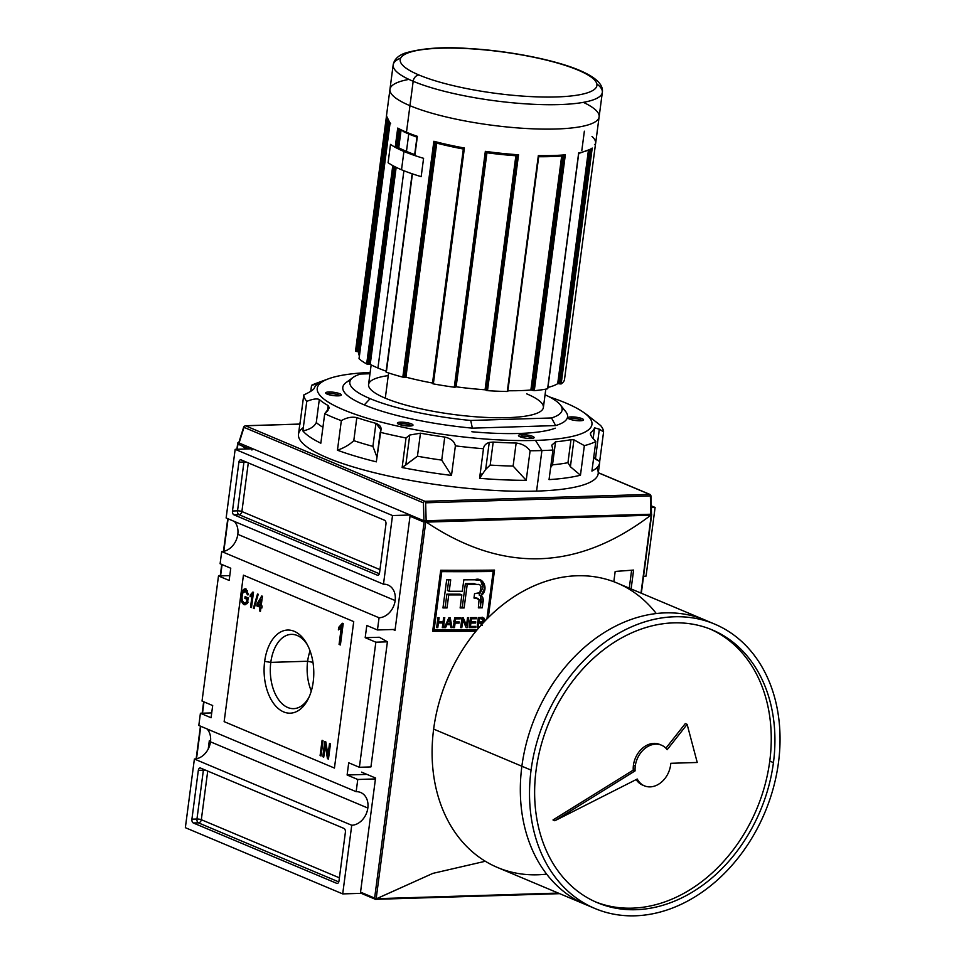 <?xml version="1.0" encoding="UTF-8"?>
<svg xmlns="http://www.w3.org/2000/svg" width="964" height="964" viewBox="0 0 964 964"><rect width="100%" height="100%" fill="white"/><g stroke="black" fill="none" stroke-linecap="round" stroke-linejoin="round"><path stroke-width="1.45" d="M655.098 507.462L646.061 576.111L655.098 507.462L651.266 505.847L655.098 507.462L651.315 507.57L655.098 507.462M643.542 576.46A17.316 13.4 -67.2 0 1 646.061 576.111A17.316 13.4 -67.2 0 0 643.542 576.46M211.08 717.746L212.683 705.54L202.03 701.057L212.683 705.54L211.08 717.746L200.416 713.264L198.813 725.47L356.162 791.685A17.316 13.4 -67.2 0 1 367.838 808.037A17.316 13.4 112.8 0 0 360.669 792.504A17.316 13.4 112.8 0 0 356.162 791.685L357.764 779.478L356.162 791.685L198.813 725.47L200.416 713.264L211.719 712.914L200.416 713.264L211.08 717.746M230.758 568.23L229.155 580.436L218.491 575.954L202.03 701.057L218.491 575.954L229.793 575.604L218.491 575.954L229.155 580.436L230.758 568.23L220.105 563.747L230.758 568.23M347.112 774.996L357.764 779.478L375.442 778.936L357.764 779.478L347.112 774.996L348.715 762.789L359.379 767.284L370.935 766.922L387.408 641.819L370.935 766.922L359.379 767.284L375.852 642.181L359.379 767.284L348.715 762.789L347.112 774.996L366.923 774.381L347.112 774.996M365.187 637.686L375.852 642.181L387.408 641.819L375.852 642.181L365.187 637.686L379.322 637.252L387.408 641.819L379.322 637.252L365.187 637.686L366.79 625.479L365.187 637.686M366.79 625.479L377.454 629.974L395.132 629.432L377.454 629.974L379.057 617.767L377.454 629.974L366.79 625.479M395.156 600.56A17.316 13.4 -67.2 0 1 379.057 617.767L221.708 551.541L220.105 563.747L221.708 551.541A17.316 13.4 -67.2 0 0 237.807 534.333A17.316 13.4 112.8 0 0 234.373 521.452A17.316 13.4 -67.2 0 1 237.807 534.333A17.316 13.4 -67.2 0 1 221.708 551.541L379.057 617.767A17.316 13.4 112.8 0 0 395.156 600.56A17.316 13.4 112.8 0 0 387.986 585.015A17.316 13.4 112.8 0 0 383.479 584.196A17.316 13.4 -67.2 0 1 395.156 600.56L237.807 534.333M207.055 728.941A17.316 13.4 -67.2 0 1 210.489 741.822A17.316 13.4 -67.2 0 1 194.391 759.029L185.353 827.678L342.702 893.905L185.353 827.678L194.391 759.029L351.74 825.256A17.316 13.4 112.8 0 0 367.838 808.037L210.489 741.822A17.316 13.4 112.8 0 0 207.055 728.941M323.036 740.714L321.036 755.969L320.096 755.571L322.097 740.316L323.036 740.714L321.036 755.969L320.096 755.571L322.097 740.316L323.036 740.714M260.931 607.609L260.449 611.321L259.509 610.923L259.991 607.212L256.81 605.874L257.075 603.91L261.726 595.957L262.425 596.258L261.196 605.645L262.136 606.043L261.883 607.995L260.931 607.609L260.449 611.321L259.509 610.923L259.991 607.212L256.81 605.874L257.075 603.91L261.726 595.957L262.425 596.258L261.196 605.645L262.136 606.043L261.883 607.995L260.931 607.609M252.893 592.041L253.496 592.294L251.496 607.549L250.544 607.151L252.11 595.27L250.05 596.776L250.291 594.969L253.496 592.294L251.496 607.549L250.544 607.151L252.11 595.27L250.05 596.776L250.291 594.969L252.893 592.041M264.654 661.4A41.585 24.835 88.2 0 1 294.237 631.312A41.585 24.835 88.2 0 1 313.216 681.837A41.585 24.835 -91.8 0 0 306.552 643.289A41.585 24.835 -91.8 0 0 281.97 631.336A41.585 24.835 -91.8 0 0 264.654 661.4A41.585 24.835 -91.8 0 0 278.186 708.48A41.585 24.835 -91.8 0 0 308.263 698.804A41.585 24.835 -91.8 0 0 313.216 681.837A41.585 24.835 88.2 0 1 283.633 711.914A41.585 24.835 88.2 0 1 264.654 661.4L270.8 662.376A37.15 22.184 -91.8 0 0 293.634 708.648A37.15 22.184 -91.8 0 0 309.01 697.225A37.15 22.184 -91.8 0 1 282.368 703.985A37.15 22.184 -91.8 0 1 270.8 662.376L307.637 661.244A37.15 22.184 -91.8 0 0 311.288 691.007A37.15 22.184 -91.8 0 1 307.637 661.244L312.975 662.401M245.001 588.739L246.037 588.944L248.471 594.716L247.531 594.848L245.784 590.703L242.928 592.679L242.241 595.607C241.675 599.03 242.326 601.44 244.205 602.837L246.603 602.151L246.989 599.259L244.868 598.367L245.097 596.608L248.158 597.897L247.423 603.536L244.049 604.621C241.566 602.886 240.651 599.765 241.289 595.282C241.807 590.691 243.386 588.582 246.037 588.944L248.471 594.716L247.531 594.848L245.001 590.534L247.302 590.655L242.928 592.679L242.241 595.607C241.675 599.03 242.326 601.44 244.205 602.837L246.435 602.922M245.013 604.814L244.049 604.621C241.566 602.886 240.651 599.765 241.289 595.282C241.807 590.691 243.386 588.582 246.037 588.944M258.244 594.294L254.11 608.658L253.375 608.344L257.509 593.981L258.244 594.294L254.11 608.658L253.375 608.344L257.509 593.981L258.244 594.294M342.365 623.25L343.208 623.612L340.4 644.964L339.075 644.41L341.268 627.769L338.376 629.878L338.713 627.347L342.365 623.25L343.208 623.612L340.4 644.964L339.075 644.41L341.268 627.769L338.376 629.878L338.713 627.347L342.365 623.25M325.302 745.28L323.747 757.114L322.795 756.716L324.808 741.461L325.82 741.882L327.965 755.27L329.519 743.449L330.471 743.834L328.459 759.102L327.447 758.668L325.302 745.28L323.747 757.114L322.795 756.716L324.808 741.461L325.82 741.882L327.965 755.27L329.519 743.449L330.471 743.834L328.459 759.102L327.447 758.668L325.302 745.28L326.35 745.244L325.302 745.28M252.833 448.778L235.168 449.32L226.13 517.981L383.479 584.196L392.517 515.547L383.479 584.196L226.13 517.981L235.168 449.32L392.517 515.547L235.168 449.32L252.833 448.778M238.903 462.166L232.481 510.992L238.903 462.166A3.145 1.88 88.2 0 1 240.651 459.792A3.145 1.88 88.2 0 1 241.145 459.888L384.528 520.235L241.145 459.888A3.145 1.88 88.2 0 0 238.903 462.166L243.952 462.009L237.53 510.836L232.481 510.992L237.53 510.836A3.145 1.88 -91.8 0 0 238.964 514.656L379.334 573.737L238.964 514.656A3.145 2.434 112.8 0 0 241.892 511.535L379.961 569.64L241.892 511.535L248.29 462.901L241.892 511.535A3.145 0.663 -172.5 0 0 237.53 510.836L243.952 462.009A3.145 0.663 -172.5 0 1 246.832 462.286A3.145 0.663 -172.5 0 0 243.952 462.009L238.903 462.166M384.528 520.235A3.145 1.88 88.2 0 1 385.962 524.067L379.539 572.881L385.962 524.067A3.145 1.88 88.2 0 0 384.528 520.235M379.539 572.881A3.145 1.88 88.2 0 1 377.792 575.255A3.145 1.88 88.2 0 1 377.298 575.159L233.915 514.812L377.298 575.159A3.145 1.88 88.2 0 0 379.539 572.881M233.915 514.812A3.145 1.88 88.2 0 1 232.481 510.992A3.145 1.88 88.2 0 0 233.915 514.812L238.964 514.656L233.915 514.812M410.194 515.005L392.517 515.547L410.194 515.005M367.838 808.037A17.316 13.4 -67.2 0 1 351.74 825.256L342.702 893.905L351.74 825.256L194.391 759.029A17.316 13.4 -67.2 0 0 210.489 741.822M361.211 893.339L342.702 893.905L361.211 893.339M338.967 881.06L345.389 832.245L338.967 881.06A3.145 1.88 88.2 0 1 337.219 883.434A3.145 1.88 88.2 0 1 336.725 883.337L193.342 822.991L336.725 883.337A3.145 1.88 88.2 0 0 338.967 881.06M193.342 822.991A3.145 1.88 88.2 0 1 191.908 819.171L198.331 770.344L191.908 819.171L196.957 819.014L191.908 819.171A3.145 1.88 88.2 0 0 193.342 822.991L198.391 822.834L338.762 881.915L198.391 822.834L193.342 822.991M198.331 770.344A3.145 1.88 88.2 0 1 200.078 767.971A3.145 1.88 88.2 0 1 200.572 768.067L343.955 828.413L200.572 768.067A3.145 1.88 88.2 0 0 198.331 770.344L203.38 770.188L196.957 819.014A3.145 1.88 -91.8 0 0 198.391 822.834A3.145 2.434 -67.2 0 0 201.319 819.713L207.718 771.08L201.319 819.713A3.145 0.663 7.5 0 0 196.957 819.014L203.38 770.188L198.331 770.344M343.955 828.413A3.145 1.88 88.2 0 1 345.389 832.245A3.145 1.88 88.2 0 0 343.955 828.413M310.059 650.881A37.15 22.184 -91.8 0 0 307.637 661.244A37.15 22.184 88.2 0 1 310.059 650.881M307.396 644.82A37.15 22.184 -91.8 0 0 291.345 634.372A37.15 22.184 -91.8 0 0 270.8 662.376A37.15 22.184 88.2 0 1 307.396 644.82M244.205 602.837L247.603 602.114L246.603 602.151L246.989 599.259L247.989 599.222L244.868 598.367L245.097 596.608L248.158 597.897L247.423 603.536L244.049 604.621L245.555 604.573L243.47 602.331L245.555 604.573L244.049 604.621M248.013 599.006L244.868 598.367L246.386 598.319L246.531 597.21L246.386 598.319L248.013 599.006M242.301 595.258L241.289 595.282L242.301 595.258M243.928 591.016L245.784 588.847L243.928 591.016M245.712 602.789L248.122 602.102L245.712 602.789M251.544 607.127L250.544 607.151L251.544 607.127M253.11 595.234L252.11 595.27L253.11 595.234M251.7 595.716L251.797 594.921L250.291 594.969L253.315 593.728L251.7 595.716M254.207 608.32L253.375 608.344L254.207 608.32M260.509 610.887L259.509 610.923L260.509 610.887M261.449 607.585L256.81 605.874L258.328 605.826L258.497 604.512L258.328 605.826L261.449 607.585M258.569 603.862L257.075 603.91L258.569 603.862M260.991 599.753L258.256 604.404L260.256 605.247L260.979 599.753L261.979 599.716L260.979 599.753L260.256 605.247L258.256 604.404L260.979 599.753M261.244 605.223L260.256 605.247L261.244 605.223M340.473 644.374L339.075 644.41L340.473 644.374M342.666 627.721L341.268 627.769L342.666 627.721M340.003 628.974L340.232 627.311L338.713 627.347L340.232 627.311L343.064 624.696L340.232 627.311L340.003 628.974M321.084 755.547L320.096 755.571L321.084 755.547M323.796 756.68L322.795 756.716L323.796 756.68M325.82 745.268L326.061 743.413L325.82 745.268M328.965 755.246L327.965 755.27L328.965 755.246M328.519 758.644L327.447 758.668L328.519 758.644M328.724 757.089L328.423 755.258L328.724 757.089M410.025 516.222A1.265 0.976 -67.2 0 1 410.628 515.186A1.265 0.976 112.8 0 0 410.025 516.222L395.011 630.336L392.987 629.492L395.011 630.336L410.025 516.222L424.112 522.151L374.622 898.074L360.536 892.146A1.265 0.976 112.8 0 0 361.392 893.327A1.265 0.976 -67.2 0 1 360.536 892.146L374.622 898.074L375.406 899.207L374.622 898.074L424.112 522.151L425.136 521.452L424.112 522.151L410.025 516.222M375.562 778.02L360.536 892.146L375.562 778.02L361.596 772.14L375.562 778.02M651.278 514.933L650.833 515.198C577.508 570.941 502.654 573.243 426.269 522.114C502.654 573.243 577.508 570.941 650.833 515.198L426.269 522.114L425.136 521.452L425.775 521.886L376.141 898.894L432.884 873.372L485.314 861.262L432.884 873.372L376.695 898.677L558.289 893.074L375.406 899.207L376.141 898.894L425.775 521.886L650.833 515.198L651.676 514.475L641 593.089L651.278 514.933M475.939 631.227A944.636 199.717 -172.5 0 1 432.667 631.275L440.705 570.254A944.636 199.717 7.5 0 0 494.532 570.098L488.266 617.647L494.532 570.098A944.636 199.717 7.5 0 1 440.705 570.254L432.667 631.275A944.636 199.717 -172.5 0 0 475.939 631.227M613.827 581.726L615.177 571.435A944.636 199.717 7.5 0 0 633.601 570.061L631.119 588.932L633.601 570.061A944.636 199.717 7.5 0 1 615.177 571.435L613.827 581.726M375.538 899.292L559.578 893.616L375.538 899.292M650.567 513.993L651.676 514.475L650.567 513.993M629.263 588.148L631.613 570.218L629.263 588.148M432.776 630.504A941.491 199.054 7.5 0 0 476.602 630.432A941.491 199.054 7.5 0 1 432.776 630.504M492.435 571.17L492.58 570.122L492.435 571.17M491.327 570.7A941.491 199.054 -172.5 0 1 440.632 570.857A941.491 199.054 -172.5 0 0 491.327 570.7L493.158 571.483L486.904 619.021L493.158 571.483A944.636 199.717 -172.5 0 1 441.765 571.628A944.636 199.717 7.5 0 0 493.158 571.483L491.327 570.7M440.584 571.134L441.765 571.628L434.089 629.914L441.765 571.628L440.584 571.134M477.084 629.854A944.636 199.717 -172.5 0 1 434.089 629.914A944.636 199.717 7.5 0 0 477.084 629.854M469.167 627.588A944.636 199.717 7.5 0 0 475.481 627.54L475.638 626.371A944.636 199.717 -172.5 0 1 470.456 626.419L470.902 623.057A944.636 199.717 7.5 0 0 475.626 623.021L475.782 621.864A944.636 199.717 -172.5 0 1 471.047 621.901L471.456 618.792A944.636 199.717 7.5 0 0 476.529 618.755L476.674 617.599A944.636 199.717 -172.5 0 1 470.48 617.647L469.167 627.588L470.48 617.647A944.636 199.717 7.5 0 0 476.674 617.599L476.529 618.755A944.636 199.717 -172.5 0 1 471.456 618.792L471.047 621.901A944.636 199.717 7.5 0 0 475.782 621.864L475.626 623.021A944.636 199.717 -172.5 0 1 470.902 623.057L470.456 626.419A944.636 199.717 7.5 0 0 475.638 626.371L475.481 627.54A944.636 199.717 -172.5 0 1 469.167 627.588M455.092 623.118A944.636 199.717 7.5 0 0 459.093 623.106L459.25 621.949A944.636 199.717 -172.5 0 1 455.249 621.949L455.659 618.852A944.636 199.717 7.5 0 0 460.226 618.852L460.382 617.683A944.636 199.717 -172.5 0 1 454.671 617.695L453.357 627.636A944.636 199.717 7.5 0 0 454.502 627.636L455.092 623.118L454.502 627.636A944.636 199.717 -172.5 0 1 453.357 627.636L454.671 617.695A944.636 199.717 7.5 0 0 460.382 617.683L460.226 618.852A944.636 199.717 -172.5 0 1 455.659 618.852L455.249 621.949A944.636 199.717 7.5 0 0 459.25 621.949L459.093 623.106A944.636 199.717 -172.5 0 1 455.092 623.118L454.008 622.66L455.092 623.118M438.403 622.949A944.636 199.717 7.5 0 0 442.922 622.973L442.307 627.624A944.636 199.717 7.5 0 0 443.464 627.624L444.778 617.683A944.636 199.717 -172.5 0 1 443.621 617.671L443.066 621.804A944.636 199.717 -172.5 0 1 438.56 621.792L439.102 617.659A944.636 199.717 -172.5 0 1 437.933 617.647L436.632 627.588A944.636 199.717 7.5 0 0 437.789 627.6L438.403 622.949L437.789 627.6A944.636 199.717 -172.5 0 1 436.632 627.588L437.933 617.647A944.636 199.717 7.5 0 0 439.102 617.659L438.56 621.792A944.636 199.717 7.5 0 0 443.066 621.804L443.621 617.671A944.636 199.717 7.5 0 0 444.778 617.683L443.464 627.624A944.636 199.717 -172.5 0 1 442.307 627.624L442.922 622.973A944.636 199.717 -172.5 0 1 438.403 622.949L437.294 622.491L438.403 622.949M480.542 580.183L483.024 587.534L479.132 595.005L480.964 595.776C483 597.005 483.675 599.222 482.988 602.404L482.277 607.814A944.636 199.717 -172.5 0 1 478.349 607.862L479.06 599.62L477.975 598.463L473.987 598.029L474.565 593.631L478.722 593.161L479.976 592.125L481.024 586.558L479.795 584.678L475.842 584.317A944.636 199.717 -172.5 0 1 467.227 584.353L464.118 607.947A944.636 199.717 -172.5 0 1 460.129 607.947L461.84 594.921A944.636 199.717 -172.5 0 1 448.73 594.921L447.019 607.947A944.636 199.717 -172.5 0 1 442.97 607.935L446.669 579.822A944.636 199.717 7.5 0 0 450.718 579.834L449.212 591.281A944.636 199.717 7.5 0 0 462.322 591.293L463.829 579.834A944.636 199.717 7.5 0 0 474.553 579.798L481.626 580.545L484.916 587.799L480.964 595.776L481.59 595.909M444.392 627.624A944.636 199.717 7.5 0 0 445.597 627.624L446.874 624.66A944.636 199.717 7.5 0 0 450.405 624.66L450.887 627.636A944.636 199.717 7.5 0 0 452.092 627.636L450.212 617.695A944.636 199.717 -172.5 0 1 448.899 617.695L444.392 627.624L448.899 617.695A944.636 199.717 7.5 0 0 450.212 617.695L452.092 627.636A944.636 199.717 -172.5 0 1 450.887 627.636L450.405 624.66A944.636 199.717 -172.5 0 1 446.874 624.66L445.597 627.624A944.636 199.717 -172.5 0 1 444.392 627.624M462.816 619.876L466.154 627.6A944.636 199.717 7.5 0 0 467.359 627.6L468.673 617.647A944.636 199.717 -172.5 0 1 467.54 617.659L466.516 625.419L463.178 617.671A944.636 199.717 -172.5 0 1 461.973 617.683L460.659 627.624A944.636 199.717 7.5 0 0 461.804 627.624L462.816 619.876L461.804 627.624A944.636 199.717 -172.5 0 1 460.659 627.624L461.973 617.683A944.636 199.717 7.5 0 0 463.178 617.671L466.516 625.419L467.54 617.659A944.636 199.717 7.5 0 0 468.673 617.647L467.359 627.6A944.636 199.717 -172.5 0 1 466.154 627.6L462.816 619.876L461.744 619.418L462.816 619.876M479.241 622.563L478.204 622.334A941.491 199.054 -172.5 0 1 477.734 622.334A941.491 199.054 -172.5 0 0 478.204 622.334L480.048 623.106A944.636 199.717 -172.5 0 1 478.759 623.118A944.636 199.717 7.5 0 0 480.048 623.106L482.265 625.371M478.18 627.516L478.759 623.118L478.18 627.516A944.636 199.717 -172.5 0 1 477.06 627.528A944.636 199.717 7.5 0 0 478.18 627.516L477.12 627.07L478.18 627.516M478.361 617.587L477.06 627.528L478.361 617.587A944.636 199.717 7.5 0 0 482.096 617.55A944.636 199.717 -172.5 0 1 478.361 617.587M484.723 620.25L484.338 618.31L482.096 617.55L484.338 618.31L484.723 620.25L483.94 622.033L482.012 623.021L484.723 620.25L483.603 619.78L484.723 620.25M432.92 629.42L434.089 629.914L432.92 629.42M480.18 595.403L481.265 599.186L480.434 607.043L482.277 607.814A944.636 199.717 -172.5 0 1 478.349 607.862L479.06 599.62L474.071 597.343L476.65 598.15L473.987 598.029L474.565 593.631L479.409 592.764L480.47 591.101L481.024 586.558L479.759 584.666L475.842 584.317A944.636 199.717 -172.5 0 1 467.227 584.353L465.383 583.582A941.491 199.054 7.5 0 0 473.999 583.533A941.491 199.054 7.5 0 1 465.383 583.582L467.227 584.353L464.118 607.947L462.274 607.163L465.383 583.582L462.274 607.163A941.491 199.054 7.5 0 1 460.226 607.175A941.491 199.054 7.5 0 0 462.274 607.163L464.118 607.947A944.636 199.717 -172.5 0 1 460.129 607.947L461.84 594.921L459.997 594.149L461.84 594.921A944.636 199.717 -172.5 0 1 448.73 594.921L446.886 594.137A941.491 199.054 7.5 0 0 459.997 594.149A941.491 199.054 7.5 0 1 446.886 594.137L448.73 594.921L447.019 607.947L445.175 607.163L446.886 594.137L445.175 607.163A941.491 199.054 7.5 0 1 443.066 607.163A941.491 199.054 7.5 0 0 445.175 607.163L447.019 607.947A944.636 199.717 -172.5 0 1 442.97 607.935L446.669 579.822A944.636 199.717 7.5 0 0 450.718 579.834L449.212 591.281L447.368 590.51L448.766 579.822L447.368 590.51L449.212 591.281A944.636 199.717 7.5 0 0 462.322 591.293L463.829 579.834A944.636 199.717 7.5 0 0 474.553 579.798C483.446 576.159 489.351 589.715 480.964 595.776L482.783 597.559L482.988 602.404L482.277 607.814L480.434 607.043A941.491 199.054 7.5 0 1 478.457 607.067A941.491 199.054 7.5 0 0 480.434 607.043L480.855 596.559M478.626 584.353L479.795 584.678M441.066 622.19L442.922 622.973L441.066 622.19A941.491 199.054 -172.5 0 1 437.343 622.178A941.491 199.054 -172.5 0 0 441.066 622.19M436.692 627.13L437.789 627.6L436.692 627.13M437.451 621.322L438.56 621.792L437.451 621.322M442.271 621.804L442.163 622.648L442.271 621.804M442.368 627.166L443.464 627.624L442.368 627.166M444.585 627.202L445.597 627.624L444.585 627.202M449.61 623.503L449.778 624.407L449.61 623.503M450.803 627.094L452.092 627.636L450.803 627.094M448.549 623.889L450.405 624.66L448.549 623.889A941.491 199.054 -172.5 0 1 446.091 623.889A941.491 199.054 -172.5 0 0 448.549 623.889M445.922 624.262L446.874 624.66L445.922 624.262M448.706 620.611L449.417 618.731L450.212 623.503A944.636 199.717 -172.5 0 1 447.368 623.503L449.417 618.731L448.585 618.382L449.417 618.731L450.212 623.503A944.636 199.717 -172.5 0 1 447.368 623.503L448.706 620.611L447.754 620.214L448.706 620.611M446.44 623.106L447.368 623.503L446.44 623.106M457.249 622.334L459.093 623.106L457.249 622.334A941.491 199.054 -172.5 0 1 454.056 622.334A941.491 199.054 -172.5 0 0 457.249 622.334L457.249 622.334M453.417 627.178L454.502 627.636L453.417 627.178M458.43 617.695L460.226 618.852L458.382 618.069A941.491 199.054 -172.5 0 1 454.61 618.081A941.491 199.054 -172.5 0 0 458.382 618.069L458.43 617.695M454.574 618.394L455.659 618.852L454.574 618.394M454.164 621.503L453.405 621.178M460.72 627.166L461.804 627.624L460.72 627.166M461.901 618.213L462.575 619.768L461.901 618.213M464.925 624.756L466.516 625.419L464.925 624.756M465.745 625.094L465.588 626.287L465.745 625.094M465.877 626.974L467.359 627.6L465.877 626.974M473.637 626.757L475.481 627.54L473.637 626.757A941.491 199.054 -172.5 0 1 469.275 626.793A941.491 199.054 -172.5 0 0 473.637 626.757L473.637 626.757M474.734 617.611L476.529 618.755L474.686 617.984A941.491 199.054 -172.5 0 1 470.432 618.02A941.491 199.054 -172.5 0 0 474.686 617.984L474.734 617.611M470.384 618.346L471.456 618.792L470.384 618.346M469.974 621.443L469.203 621.117M473.83 621.876L475.626 623.021L473.782 622.25A941.491 199.054 -172.5 0 1 469.866 622.274A941.491 199.054 -172.5 0 0 473.782 622.25L473.83 621.876M469.829 622.611L470.902 623.057L469.829 622.611M469.384 625.961L470.456 626.419L469.384 625.961M477.698 622.672L478.759 623.118L477.698 622.672M480.168 622.25L482.615 623.479L480.771 622.708L481.482 623.973L480.168 622.25L481.53 621.744M480.156 617.936A941.491 199.054 -172.5 0 1 478.313 617.948A941.491 199.054 -172.5 0 0 480.156 617.936L482.904 618.852L480.156 617.936L483.603 620.274L481.313 621.937A944.636 199.717 -172.5 0 1 478.903 621.961L479.337 618.731A944.636 199.717 7.5 0 0 482 618.707L483.229 619.057L483.603 620.274L481.313 621.937A944.636 199.717 -172.5 0 1 478.903 621.961L479.337 618.731A944.636 199.717 7.5 0 0 482 618.707M478.277 618.286L479.337 618.731L478.277 618.286M477.843 621.515L478.903 621.961L477.843 621.515M252.893 448.802A1.265 0.976 112.8 0 0 251.929 450.019A1.265 0.976 -67.2 0 1 252.893 448.802M246.398 448.983L241.518 445.645L246.398 448.983M210.61 740.593A944.636 199.717 7.5 0 0 209.321 740.689L208.224 749.016L209.321 740.689L210.562 741.22L209.321 740.689A944.636 199.717 7.5 0 1 210.61 740.593M238.952 442.813L237.759 442.934L238.952 442.813L237.759 442.934L237.843 444.091L249.242 448.887L237.843 444.091L237.759 442.934L237.168 449.26L237.843 444.091M651.17 513.788L650.351 495.882L650.989 495.858L650.025 494.46A1.579 1.217 112.8 0 0 649.616 494.387L598.319 472.794L649.616 494.387A1.579 1.217 -67.2 0 1 650.676 495.87L425.642 502.81L426.16 521.15L423.943 520.789L650.869 514.234L650.351 495.882L425.642 502.81A1.579 0.94 -91.8 0 0 424.907 501.304L649.616 494.387A1.579 0.94 88.2 0 1 650.351 495.882A1.579 0.94 -91.8 0 0 649.616 494.387L424.907 501.304A1.579 1.217 112.8 0 0 423.449 502.871L423.943 520.789L423.449 502.871A1.579 1.217 -67.2 0 1 424.907 501.304A1.579 0.94 88.2 0 1 425.642 502.81L426.16 521.15L650.869 514.234M239.084 442.994L423.943 520.789L239.084 442.994L244 427.353L423.449 502.871L244 427.353A1.579 1.217 -67.2 0 1 245.471 425.787L424.907 501.304L245.471 425.787A1.579 0.94 -91.8 0 0 245.218 425.739L243.759 426.835A1.579 0.639 17.5 0 0 244 427.353L239.084 442.994M392.854 165.627L366.742 363.97L368.055 364.175L366.669 363.934A105.486 22.305 -172.5 0 1 359.054 358.716L359.054 358.716A105.486 22.305 7.5 0 0 366.669 363.934L392.782 165.591A105.486 22.305 -172.5 0 1 388.094 162.711L390.504 144.395A105.486 22.305 7.5 0 0 395.192 147.287L397.722 128.067L398.867 129.224L397.783 128.248L395.192 147.287L398.747 147.757A102.341 21.642 7.5 0 0 406.459 151.384A102.341 21.642 -172.5 0 1 398.747 147.757L395.264 147.323M403.928 151.456A105.486 22.305 -172.5 0 0 423.582 158.325A105.486 22.305 7.5 0 1 414.845 155.566L417.376 136.334L414.845 155.566A105.486 22.305 7.5 0 0 423.582 158.325L421.172 176.629A105.486 22.305 -172.5 0 1 412.435 173.869L386.323 372.2L412.435 173.869A105.486 22.305 -172.5 0 0 421.172 176.629A105.486 22.305 -172.5 0 1 401.518 169.76A105.486 22.305 -172.5 0 1 388.094 162.711L390.504 144.395A105.486 22.305 7.5 0 0 403.928 151.456A105.486 22.305 7.5 0 0 423.582 158.325L421.172 176.629A105.486 22.305 7.5 0 1 401.518 169.76L403.928 151.456A105.486 22.305 -172.5 0 1 390.504 144.395A105.486 22.305 7.5 0 0 395.192 147.287L397.722 128.067A105.486 22.305 7.5 0 0 406.471 132.237L413.17 81.277A6.302 4.868 -67.2 0 1 419.027 75.023A99.184 20.967 -172.5 0 1 440.656 48.2A99.184 20.967 -172.5 0 1 578.087 70.119A99.184 20.967 -172.5 0 1 556.457 96.942A99.184 20.967 -172.5 0 1 419.027 75.023A99.184 20.967 7.5 0 0 556.457 96.942A99.184 20.967 7.5 0 0 578.087 70.119A99.184 20.967 7.5 0 0 440.656 48.2A99.184 20.967 7.5 0 0 419.027 75.023M432.643 383.6L463.805 148.456L434.897 142.286L433.872 141.286L402.819 377.141L404.181 377.225L402.819 377.141A105.486 22.305 -172.5 0 1 386.323 372.2A105.486 22.305 7.5 0 0 402.819 377.141L433.86 141.274L435.041 142.298A104.546 22.1 -172.5 0 0 463.6 148.613L464.395 148.022L432.824 383.744M517.379 155.433L486.169 152.228L485.338 151.36L454.285 387.227A105.486 22.305 -172.5 0 1 433.342 383.889L464.395 148.022L433.342 383.889A105.486 22.305 7.5 0 0 454.285 387.227L485.338 151.36L486.205 152.216L455.273 387.154L454.285 387.227L455.273 387.154M517.282 155.409A104.546 22.1 -172.5 0 1 486.205 152.216A104.546 22.1 -172.5 0 0 517.282 155.409L486.495 390.444L487.495 390.649A105.486 22.305 7.5 0 0 507.281 391.492L507.281 391.492A105.486 22.305 -172.5 0 1 487.495 390.649L488.194 390.541M578.605 153.529L547.612 388.793A105.486 22.305 -172.5 0 1 534.285 390.661L532.863 390.456L534.285 390.661A105.486 22.305 7.5 0 0 547.612 388.793L578.665 152.927A105.486 22.305 7.5 0 0 592.221 148.07L561.168 383.937L559.879 383.901L561.168 383.937A105.486 22.305 7.5 0 0 564.458 379.852A105.486 22.305 -172.5 0 1 561.168 383.937L591.739 148.757M517.439 155.433L518.548 154.782L517.439 155.433M386.166 371.188A102.341 21.642 -172.5 0 1 377.936 368.019A102.341 21.642 -172.5 0 1 370.224 364.392L368.055 364.175L368.838 364.151L394.842 166.688L368.838 364.151L370.224 364.392A102.341 21.642 7.5 0 0 377.936 368.019A102.341 21.642 7.5 0 0 386.166 371.188M414.749 155.529L417.026 136.912M414.677 154.541A102.341 21.642 -172.5 0 1 406.459 151.384A102.341 21.642 7.5 0 0 414.677 154.541M355.704 351.294L356.56 351.474L355.704 351.294L386.48 117.5M356.56 351.474L358.572 351.92L357.536 351.583L387.902 120.849L357.536 351.583L356.56 351.474L387.106 119.476L356.56 351.474M358.572 351.92A102.341 21.642 7.5 0 0 359.403 355.764A102.341 21.642 -172.5 0 1 358.536 352.137L388.829 122.042M404.181 377.225L405.928 377.165L404.579 377.081L435.475 142.431L404.181 377.225L435.101 142.335L404.181 377.225M435.571 142.118L436.74 143.13A102.341 21.642 -172.5 0 0 463.335 149.01L432.523 383.045A102.341 21.642 -172.5 0 1 405.928 377.165A102.341 21.642 7.5 0 0 432.523 383.045L463.335 149.01L464.106 148.42M455.165 386.901L456.129 386.805A102.341 21.642 7.5 0 0 485.061 389.781L486.218 390.107L485.061 389.781A102.341 21.642 -172.5 0 1 456.129 386.805L455.153 386.877M486.326 390.324L517.246 155.433L486.495 390.444M561.988 155.674L561.699 155.975A102.341 21.642 -172.5 0 1 538.683 156.71A102.341 21.642 -172.5 0 0 561.687 155.987L530.875 390.01A102.341 21.642 -172.5 0 1 507.883 390.745A102.341 21.642 7.5 0 0 530.875 390.01L532.285 390.215L530.875 390.01L561.904 155.746M532.285 390.215L532.863 390.456L563.783 155.602L532.863 390.456L532.285 390.215L563.169 155.65L532.285 390.215M557.698 383.672A102.341 21.642 -172.5 0 1 547.926 387.444A102.341 21.642 7.5 0 0 557.698 383.672L558.987 383.708L557.698 383.672L588.389 150.565L557.698 383.672M558.987 383.708L559.879 383.901L590.751 149.372L559.879 383.901L558.987 383.708L589.763 149.914L558.987 383.708M564.458 379.852L595.511 143.985L564.458 379.852L595.511 143.985L594.499 144.576M545.805 389.143L543.383 407.519A88.17 18.641 -172.5 0 1 481.88 417.207A88.17 18.641 -172.5 0 1 385.287 398.18A88.17 18.641 -172.5 0 1 368.561 384.503L371.152 364.874M560.241 404.796L565.579 411.411A113.354 23.967 -172.5 0 1 567.555 416.906A113.354 23.967 -172.5 0 1 555.638 425.582L472.36 428.149L470.721 420.461A107.064 22.63 -172.5 0 1 370.128 398.65A107.064 22.63 -172.5 0 1 360.428 374.044L369.983 373.743L360.428 374.044A107.064 22.63 7.5 0 0 352.981 377.502A107.064 22.63 7.5 0 0 370.128 398.65A107.064 22.63 7.5 0 0 470.721 420.461L551.516 417.966A107.064 22.63 7.5 0 0 560.241 404.796A107.064 22.63 7.5 0 0 545.058 394.782A107.064 22.63 -172.5 0 1 551.516 417.966L470.721 420.461L472.36 428.149A113.354 23.967 -172.5 0 1 364.284 404.904A113.354 23.967 -172.5 0 1 342.786 387.311A113.354 23.967 -172.5 0 1 346.124 382.527L352.981 377.502M561.976 407.977A113.354 23.967 -172.5 0 1 555.638 425.582L551.516 417.966L555.638 425.582L472.36 428.149A113.354 23.967 7.5 0 1 364.284 404.904A113.354 23.967 -172.5 0 1 350.486 380.141M591.438 148.926L592.221 148.07A105.486 22.305 7.5 0 1 578.665 152.927L578.665 152.927M507.799 391.384L538.743 156.325A104.546 22.1 -172.5 0 0 563.892 155.541L565.338 154.794L564.085 155.578L538.707 156.349L538.346 155.638L507.618 391.239M538.334 155.626L538.623 156.325L538.334 155.626A105.486 22.305 7.5 0 0 565.338 154.794L534.285 390.661L565.326 154.806A105.486 22.305 7.5 0 1 538.334 155.626L507.281 391.492L538.334 155.626M486.085 151.926L486.941 152.77A102.341 21.642 -172.5 0 0 515.873 155.746L485.061 389.781L515.873 155.746L517.126 155.12M386.576 115.27A105.486 22.305 7.5 0 0 390.107 122.85L390.649 123.609L390.107 122.85L359.054 358.716L390.034 123.091M635.264 766.055A22.039 17.051 112.8 0 0 635.095 770.875L633.252 770.103L635.095 770.875A22.039 17.051 -67.2 0 1 635.264 766.055L633.432 765.283A22.039 17.051 112.8 0 0 633.252 770.103L552.999 819.966L633.252 770.103A22.039 17.051 112.8 0 1 633.432 765.283A22.039 17.051 112.8 0 1 659.653 744.425L661.497 745.196A22.039 17.051 112.8 0 0 635.264 766.055A22.039 17.051 -67.2 0 1 648.567 746.088A22.039 17.051 -67.2 0 1 667.172 749.679A22.039 17.051 112.8 0 0 661.497 745.196M665.895 748.197L685.296 723.59L665.895 748.197M667.172 749.679L687.127 724.362L685.296 723.59L687.127 724.362L697.237 762.476L687.127 724.362L667.172 749.679M554.842 820.75L552.999 819.966L554.842 820.75L635.095 770.875L554.842 820.75L637.252 779.033A22.039 17.051 112.8 0 0 644.386 785.829A22.039 17.051 112.8 0 0 670.787 763.295L697.237 762.476L670.787 763.295A22.039 17.051 -67.2 0 1 656.701 785.238A22.039 17.051 -67.2 0 1 637.252 779.033L554.842 820.75M643.482 785.407A22.039 17.051 112.8 0 1 636.18 779.587A22.039 17.051 112.8 0 0 642.554 785.058L644.386 785.829M531.068 770.103A154.288 119.391 -67.2 0 1 714.637 624.082A154.288 119.391 -67.2 0 1 778.49 762.476A154.288 119.391 -67.2 0 1 594.933 908.498A154.288 119.391 -67.2 0 1 531.068 770.103A154.288 119.391 -67.2 0 1 674.463 616.779A154.288 119.391 -67.2 0 1 778.49 762.476A154.288 119.391 112.8 0 1 635.095 915.8A154.288 119.391 112.8 0 1 531.068 770.103L521.873 766.235A154.288 119.391 112.8 0 1 709.986 622.262M773.441 762.632A147.998 114.523 -67.2 0 1 597.367 902.69A147.998 114.523 -67.2 0 1 536.117 769.947A147.998 114.523 -67.2 0 1 712.191 629.878A147.998 114.523 -67.2 0 1 773.441 762.632A147.998 114.523 -67.2 0 1 635.903 909.703A147.998 114.523 -67.2 0 1 536.117 769.947A147.998 114.523 -67.2 0 1 673.655 622.877A147.998 114.523 -67.2 0 1 773.441 762.632L769.766 761.078A147.998 114.523 -67.2 0 1 595.547 901.894A147.998 114.523 112.8 0 0 769.766 761.078A147.998 114.523 112.8 0 0 710.335 629.131A147.998 114.523 -67.2 0 1 769.766 761.078M594.933 908.498L497.508 867.492A154.288 119.391 -67.2 0 1 433.643 729.097A154.288 119.391 -67.2 0 1 617.201 583.075L714.637 624.082M328.893 391.987A7.869 1.663 7.5 0 1 339.798 393.722A7.869 1.663 7.5 0 1 338.087 395.855A7.869 1.663 -172.5 0 1 327.182 394.119A7.869 1.663 -172.5 0 1 328.893 391.987A7.869 1.663 7.5 0 0 325.82 393.276A7.869 1.663 7.5 0 0 338.087 395.855A7.869 1.663 7.5 0 0 341.063 395.276A7.869 1.663 7.5 0 0 337.858 393.083A7.869 1.663 7.5 0 0 328.893 391.987L329.471 393.517A6.615 1.398 -172.5 0 1 339.786 395.71A6.615 1.398 7.5 0 0 329.471 393.517A6.615 1.398 7.5 0 0 326.953 394.011A6.615 1.398 7.5 0 1 329.471 393.517L329.302 394.806M535.49 440.415A138.551 29.294 -172.5 0 1 344.859 410.363A138.551 29.294 -172.5 0 1 370.152 372.466A138.551 29.294 7.5 0 0 328.688 378.732A138.551 29.294 7.5 0 0 368.561 418.593A138.551 29.294 7.5 0 0 535.49 440.415A138.551 29.294 7.5 0 0 583.401 412.267A138.551 29.294 7.5 0 0 549.456 396.927A138.551 29.294 -172.5 0 1 535.49 440.415L541.913 450.562A151.143 31.957 -172.5 0 1 530.104 450.754L526.211 480.313L530.104 450.754C526.645 446.272 521.994 443.693 516.15 443.03C521.994 443.693 526.645 446.272 530.104 450.754A151.143 31.957 -172.5 0 0 541.913 450.562A151.143 31.957 7.5 0 0 552.938 450.043A151.143 31.957 -172.5 0 1 541.913 450.562L536.574 491.11A151.143 31.957 -172.5 0 1 378.503 473.71A151.143 31.957 -172.5 0 1 298.491 434.258L299.937 423.268A151.143 31.957 7.5 0 0 299.888 424.522L303.781 394.951L299.888 424.522A151.143 31.957 -172.5 0 1 300.214 422.039A151.143 31.957 7.5 0 0 299.937 423.268M400.59 422.16A7.869 1.663 7.5 0 1 411.495 423.895A7.869 1.663 7.5 0 1 409.772 426.028A7.869 1.663 -172.5 0 1 398.867 424.293A7.869 1.663 -172.5 0 1 400.59 422.16A7.869 1.663 7.5 0 0 397.517 423.449A7.869 1.663 7.5 0 0 409.772 426.028A7.869 1.663 7.5 0 0 412.749 425.449A7.869 1.663 7.5 0 0 409.543 423.256A7.869 1.663 7.5 0 0 400.59 422.16L401.157 423.69A6.615 1.398 7.5 0 0 398.638 424.184A6.615 1.398 7.5 0 1 401.157 423.69L400.988 424.979M521.705 434.619A7.869 1.663 7.5 0 1 532.61 436.355A7.869 1.663 7.5 0 1 530.899 438.487A7.869 1.663 -172.5 0 1 519.994 436.752A7.869 1.663 -172.5 0 1 521.705 434.619A7.869 1.663 7.5 0 0 518.632 435.909A7.869 1.663 7.5 0 0 530.899 438.487A7.869 1.663 7.5 0 0 533.875 437.909A7.869 1.663 7.5 0 0 530.67 435.716A7.869 1.663 7.5 0 0 521.705 434.619L522.283 436.15A6.615 1.398 7.5 0 0 519.753 436.644A6.615 1.398 7.5 0 1 522.283 436.15L522.114 437.439M571.134 416.906A7.869 1.663 7.5 0 1 582.039 418.641A7.869 1.663 7.5 0 1 580.328 420.774A7.869 1.663 -172.5 0 1 569.423 419.039A7.869 1.663 -172.5 0 1 571.134 416.906A7.869 1.663 7.5 0 0 568.061 418.195A7.869 1.663 7.5 0 0 580.328 420.774A7.869 1.663 7.5 0 0 583.304 420.196A7.869 1.663 7.5 0 0 580.099 418.002A7.869 1.663 7.5 0 0 571.134 416.906L571.712 418.436A6.615 1.398 7.5 0 0 569.182 418.93A6.615 1.398 7.5 0 1 571.712 418.436L571.544 419.726M518.945 433.463A110.209 23.305 -172.5 0 1 471.878 431.752A110.209 23.305 -172.5 0 0 518.945 433.463A110.209 23.305 7.5 0 0 555.288 428.185A110.209 23.305 -172.5 0 1 518.945 433.463M551.782 445.199L552.938 450.043L549.046 479.614A151.143 31.957 7.5 0 0 580.461 475.204A151.143 31.957 -172.5 0 1 549.046 479.614L552.938 450.043L551.782 445.151L555.541 441.825A141.696 29.956 7.5 0 0 570.989 439.656L573.942 439.825L584.353 445.633L580.461 475.204L584.353 445.633A151.143 31.957 7.5 0 0 595.812 441.536A151.143 31.957 -172.5 0 1 584.353 445.633L573.942 439.825L570.399 466.745L580.461 475.204L570.399 466.745L567.953 462.696L570.989 439.656L573.942 439.825M592.065 437.246L595.812 441.536L591.92 471.095A151.143 31.957 7.5 0 0 599.644 462.72A151.143 31.957 7.5 0 0 599.692 461.467A151.143 31.957 -172.5 0 1 591.92 471.095L595.812 441.536C591.462 437.186 589.775 434.198 590.763 432.571A141.696 29.956 7.5 0 0 594.583 427.835L599.343 429.185L603.585 431.896L599.692 461.467L603.585 431.896A151.143 31.957 7.5 0 0 600.596 425.486A151.143 31.957 -172.5 0 1 603.585 431.896L599.343 429.185L595.403 459.129L599.692 461.467L593.716 457.454L595.403 459.129M590.39 433.282L590.763 432.571A141.696 29.956 7.5 0 0 594.583 427.835L593.161 438.668L594.583 427.835M584.69 413.207A141.696 29.956 7.5 0 1 589.45 416.773L600.596 425.486L589.45 416.773A141.696 29.956 7.5 0 0 586.088 414.159L583.401 412.267M599.644 462.72L598.186 473.71A151.143 31.957 -172.5 0 1 536.574 491.11A151.143 31.957 7.5 0 0 596.644 467.914M479.578 478.313L483.47 448.742C483.832 445.705 485.76 443.597 489.242 442.428L493.207 442.054L490.182 465.082L485.699 469.36L479.578 478.313A151.143 31.957 7.5 0 0 526.211 480.313A151.143 31.957 -172.5 0 1 479.578 478.313L483.47 448.742A151.143 31.957 -172.5 0 1 455.382 445.862L451.489 475.421L455.382 445.862C454.466 441.392 450.923 438.463 444.753 437.066C450.923 438.463 454.466 441.392 455.382 445.862A151.143 31.957 -172.5 0 0 483.47 448.742L483.494 448.597M402.133 467.552A151.143 31.957 7.5 0 0 451.489 475.421A151.143 31.957 -172.5 0 1 402.133 467.552L406.025 437.981A151.143 31.957 -172.5 0 1 380.214 432.282L376.322 461.84L380.997 429.836L375.936 423.353C380.768 425.22 382.19 428.197 380.214 432.282A151.143 31.957 -172.5 0 0 406.025 437.981L409.748 435.029L420.473 433.198A141.696 29.956 7.5 0 0 444.753 437.066A141.696 29.956 7.5 0 1 420.473 433.198L417.436 456.225L402.133 467.552L406.025 437.981L409.748 435.029L405.808 464.961L402.133 467.552M328.025 410.483L324.723 413.64A151.143 31.957 -172.5 0 0 341.34 420.641C346.666 417.569 351.824 416.569 356.825 417.629L353.788 440.656C349.546 444.717 344.1 447.899 337.448 450.212L341.34 420.641C346.666 417.569 351.824 416.569 356.825 417.629L353.788 440.656C349.546 444.717 344.1 447.899 337.448 450.212A151.143 31.957 7.5 0 0 376.322 461.84A151.143 31.957 -172.5 0 1 337.448 450.212L341.34 420.641A151.143 31.957 -172.5 0 1 324.723 413.64L320.831 443.211L324.723 413.64L329.29 407.844L328.146 405.555A141.696 29.956 7.5 0 1 319.313 399.518A141.696 29.956 7.5 0 0 328.146 405.555L327.399 411.254L328.146 405.555M302.877 430.932A151.143 31.957 7.5 0 0 320.831 443.211A151.143 31.957 -172.5 0 1 302.877 430.932L306.769 401.361A151.143 31.957 -172.5 0 1 303.781 394.951C309.637 392.228 313.095 390.058 314.168 388.456C313.095 390.058 309.637 392.228 303.781 394.951A151.143 31.957 -172.5 0 0 306.769 401.361C312.758 398.988 316.939 398.361 319.313 399.518L316.276 422.545C314.397 426.63 309.926 429.426 302.877 430.932L306.769 401.361C312.758 398.988 316.939 398.361 319.313 399.518L316.276 422.545A141.696 29.956 7.5 0 0 322.916 427.305A141.696 29.956 7.5 0 1 316.276 422.545C314.397 426.63 309.926 429.426 302.877 430.932M318.325 383.371L311.553 385.323L310.769 391.288L311.553 385.323A151.143 31.957 -172.5 0 1 316.312 383.262L328.688 378.732M317.987 383.72A141.696 29.956 7.5 0 0 314.168 388.456A141.696 29.956 7.5 0 1 317.987 383.72L311.553 385.323A151.143 31.957 -172.5 0 1 323.012 381.214M356.825 417.629A141.696 29.956 7.5 0 0 375.936 423.353A141.696 29.956 7.5 0 1 356.825 417.629M493.207 442.054A141.696 29.956 7.5 0 0 516.15 443.03A141.696 29.956 7.5 0 1 493.207 442.054L490.182 465.082L485.699 469.36L489.242 442.428L493.207 442.054M555.541 441.825L552.505 464.853A141.696 29.956 7.5 0 0 567.953 462.696L570.989 439.656A141.696 29.956 7.5 0 1 555.541 441.825L552.505 464.853L550.625 467.612M513.113 466.07L526.211 480.313L513.113 466.07L516.15 443.03L513.113 466.07A141.696 29.956 7.5 0 1 490.182 465.082A141.696 29.956 7.5 0 0 513.113 466.07M420.473 433.198L417.436 456.225A141.696 29.956 7.5 0 0 441.729 460.105L451.489 475.421L441.729 460.105L444.753 437.066L441.729 460.105A141.696 29.956 7.5 0 1 417.436 456.225L405.808 464.961M372.911 446.38L375.936 423.353L372.911 446.38A141.696 29.956 7.5 0 1 353.788 440.656A141.696 29.956 7.5 0 0 372.911 446.38L376.948 457.044M582.027 420.617A6.615 1.398 7.5 0 0 571.712 418.436A6.615 1.398 -172.5 0 1 582.027 420.617M532.598 438.331A6.615 1.398 7.5 0 0 522.283 436.15A6.615 1.398 -172.5 0 1 532.598 438.331M411.471 425.883A6.615 1.398 7.5 0 0 401.157 423.69A6.615 1.398 -172.5 0 1 411.471 425.883M243.434 575.171L224.142 721.638L334.436 768.055L353.728 621.599L243.434 575.171M339.388 877.818L201.319 819.713L339.388 877.818M244.157 461.154A3.145 1.88 -91.8 0 0 243.952 462.009A3.145 1.88 -91.8 0 1 244.157 461.154M203.585 769.332A3.145 1.88 -91.8 0 0 203.38 770.188A3.145 0.663 7.5 0 1 206.26 770.465A3.145 0.663 7.5 0 0 203.38 770.188A3.145 1.88 -91.8 0 1 203.585 769.332M641.072 593.125L651.339 515.15M477.975 598.463L476.746 598.066M473.999 583.533L475.842 584.317L473.999 583.533M481.144 601.632L482.988 602.404L481.144 601.632M479.132 595.005L480.964 595.776M482.121 617.153L482.904 619.201M481.578 618.502L480.843 618.008M196.511 758.776L200.777 726.29L196.511 758.776M202.512 713.191L203.994 701.888L202.512 713.191M220.587 575.882L222.069 564.579L220.587 575.882M223.817 551.288L228.094 518.813L223.817 551.288M237.252 449.26L237.927 444.127L237.252 449.26M196.415 758.789L200.693 726.254L196.415 758.789M202.416 713.203L203.91 701.852L202.416 713.203M220.491 575.894L221.985 564.543L220.491 575.894M223.732 551.3L228.01 518.777L223.732 551.3M245.471 425.787L299.828 424.112L245.471 425.787A1.579 1.217 112.8 0 0 244 427.353M400.711 58.069A105.486 22.305 7.5 0 0 413.17 81.277A105.486 22.305 -172.5 0 1 393.167 64.901L386.468 115.861A105.486 22.305 7.5 0 0 390.107 122.85M487.495 390.649L518.548 154.782L487.495 390.649M370.128 398.65L364.284 404.904M388.251 375.611A88.17 18.641 7.5 0 0 385.287 398.18L388.6 372.96M408.941 79.397A105.486 22.305 7.5 0 0 409.965 105.691A105.486 22.305 -172.5 0 0 553.023 129.08A105.486 22.305 -172.5 0 0 583.353 102.353M398.638 129.188L397.722 128.067A105.486 22.305 7.5 0 0 406.471 132.237A105.486 22.305 7.5 0 0 417.376 136.334A105.486 22.305 7.5 0 1 406.471 132.237M396.578 147.528L398.963 129.369L396.578 147.528M368.055 364.175L394.107 166.302L368.055 364.175M412.339 173.833L386.227 372.164M408.748 133.984A102.341 21.642 -172.5 0 1 403.265 131.502A102.341 21.642 -172.5 0 0 408.748 133.984A102.341 21.642 -172.5 0 0 416.966 137.153A102.341 21.642 -172.5 0 1 408.748 133.984L406.459 151.384M403.904 170.749L377.936 368.019M366.742 363.97L392.782 165.591A105.486 22.305 -172.5 0 1 388.094 162.711L390.504 144.395L388.094 162.711A105.486 22.305 7.5 0 0 401.518 169.76M433.86 141.274A105.486 22.305 7.5 0 0 464.395 148.022A105.486 22.305 7.5 0 1 433.86 141.274L433.86 141.274M485.338 151.36A105.486 22.305 7.5 0 0 518.548 154.782A105.486 22.305 7.5 0 1 485.338 151.36M393.167 64.901C394.131 59.491 398.168 55.526 405.266 53.032C422.124 48.164 443.211 46.646 468.528 48.501C508.389 50.706 554.951 59.792 579.726 70.42C596.029 77.409 603.572 84.748 602.331 92.436L595.632 143.395A105.486 22.305 7.5 0 1 595.511 143.985A105.486 22.305 7.5 0 0 591.992 136.406M581.834 150.42L584.365 131.188M396.168 167.35L370.224 364.392L396.168 167.35M401.024 130.429L398.747 147.757L401.024 130.429M399.699 129.754L397.361 147.504L399.699 129.754M596.812 83.892A105.486 22.305 -172.5 0 1 545.913 104.69A105.486 22.305 -172.5 0 1 413.17 81.277A105.486 22.305 -172.5 0 0 528.742 104.04A105.486 22.305 -172.5 0 0 602.331 92.436M385.287 398.18A88.17 18.641 7.5 0 0 507.45 417.665A88.17 18.641 7.5 0 0 526.669 393.83M516.62 155.228L515.873 155.734A102.341 21.642 -172.5 0 1 486.941 152.77L456.129 386.805L486.941 152.77L486.386 152.119M463.66 148.769L463.347 148.998A102.341 21.642 -172.5 0 1 436.74 143.13L405.928 377.165L436.74 143.13L436.162 142.407M660.557 744.847A22.039 17.051 112.8 0 0 633.432 765.283M656.303 613.574A154.288 119.391 112.8 0 0 526.211 589.619A154.288 119.391 112.8 0 0 433.643 729.097L521.873 766.235A154.288 119.391 -67.2 0 0 590.39 906.437M433.643 729.097A154.288 119.391 112.8 0 0 546.636 874.131M590.402 433.21L590.522 434.378L590.763 432.571M303.311 427.606A151.143 31.957 7.5 0 0 363.874 469.986A151.143 31.957 7.5 0 0 536.574 491.11M483.47 448.742C483.832 445.705 485.76 443.597 489.242 442.428M552.505 464.853A141.696 29.956 7.5 0 0 567.953 462.696L570.399 466.745M481.831 473.89L480.446 476.023M238.964 514.656A3.145 2.434 112.8 0 0 241.892 511.535A3.145 0.663 -172.5 0 0 237.53 510.836A3.145 1.88 -91.8 0 0 238.964 514.656M196.957 819.014A3.145 1.88 -91.8 0 0 198.391 822.834A3.145 2.434 -67.2 0 0 201.319 819.713A3.145 0.663 7.5 0 0 196.957 819.014M355.523 351.137L386.419 116.511L355.523 351.137M486.193 152.228L455.261 387.13M559.674 893.664L375.478 899.34L361.066 893.266M651.676 514.595L641.325 593.222M237.71 443.151L236.903 449.272M227.769 518.668L223.455 551.36M221.744 564.434L220.226 575.894M203.657 701.744L202.151 713.203M200.452 726.157L196.138 758.849M299.84 424.052L245.218 425.739M238.771 442.717L243.759 426.835M598.331 472.697L650.025 494.46M651.495 514.041L650.989 495.858M412.158 173.689L386.046 372.02M417.014 136.816L414.568 155.373M595.632 143.395L595.499 144.07M578.749 153.324L547.757 388.709M591.655 148.805L578.533 153.553M417.099 136.96L398.493 129.116M359.018 358.656L390.034 123.055M390.167 123.428L386.468 115.861"/></g></svg>
